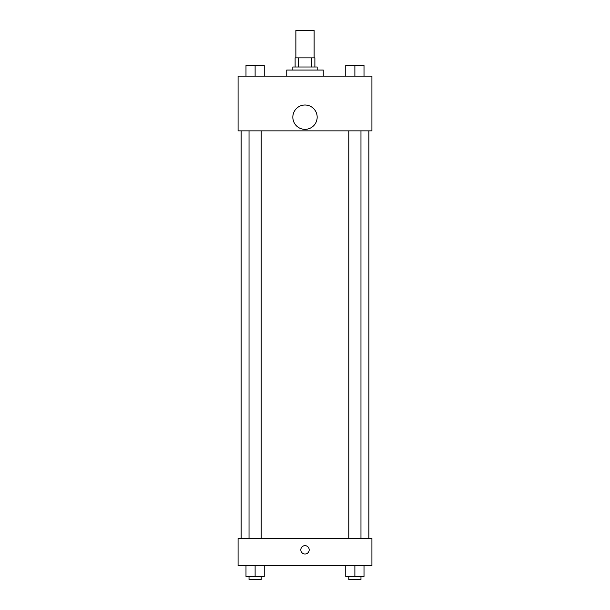 <?xml version="1.0" encoding="UTF-8"?>
<svg xmlns="http://www.w3.org/2000/svg" width="610" height="610" viewBox="0 0 610 610"><rect width="100%" height="100%" fill="white"/><g stroke="black" fill="none" stroke-linecap="round" stroke-linejoin="round"><path stroke-width="0.91" d="M314.127 57.874L314.127 30.5L295.873 30.5L295.873 57.874M298.595 67.001L298.595 57.874L295.118 57.874L295.118 67.001L295.118 57.874M298.595 57.874L314.882 57.874L314.882 67.001M311.405 67.001L311.405 57.874M292.83 70.043L292.83 67.001L317.169 67.001L317.169 70.043M323.247 76.12L323.247 70.043L286.753 70.043L286.753 76.12M238.083 76.12L371.917 76.12L371.917 130.868L238.083 130.868L238.083 76.12M305 129.35A12.169 12.169 0 0 1 294.462 111.104A12.169 12.169 0 0 1 315.538 111.104A12.169 12.169 0 0 1 305 129.35M238.083 538.439L371.917 538.439L371.917 565.813L238.083 565.813L238.083 538.439M305 554.025A4.178 4.178 0 0 1 301.378 547.75A4.178 4.178 0 0 1 308.622 547.75A4.178 4.178 0 0 1 305 554.025M345.756 565.813L345.756 576.458L364.01 576.458L364.01 565.813L364.01 576.458M354.883 576.458L354.883 565.813M360.967 576.458L360.967 579.5L348.798 579.5L348.798 576.458M245.99 565.813L245.99 576.458L264.244 576.458L264.244 565.813L264.244 576.458M255.117 576.458L255.117 565.813M261.202 576.458L261.202 579.5L249.032 579.5L249.032 576.458M345.756 76.12L345.756 65.476L364.01 65.476L364.01 76.12L364.01 65.476M354.883 76.12L354.883 65.476L348.798 65.453M360.967 65.476L354.883 65.453M245.99 76.12L245.99 65.476L264.244 65.476L264.244 76.12L264.244 65.476M255.117 76.12L255.117 65.476L249.032 65.453M261.202 65.476L255.117 65.453M368.875 538.439L368.875 130.868M241.125 538.439L241.125 130.868M348.798 130.868L348.798 538.439M360.967 130.868L360.967 538.439M261.202 538.439L261.202 130.868M249.032 538.439L249.032 130.868"/></g></svg>
